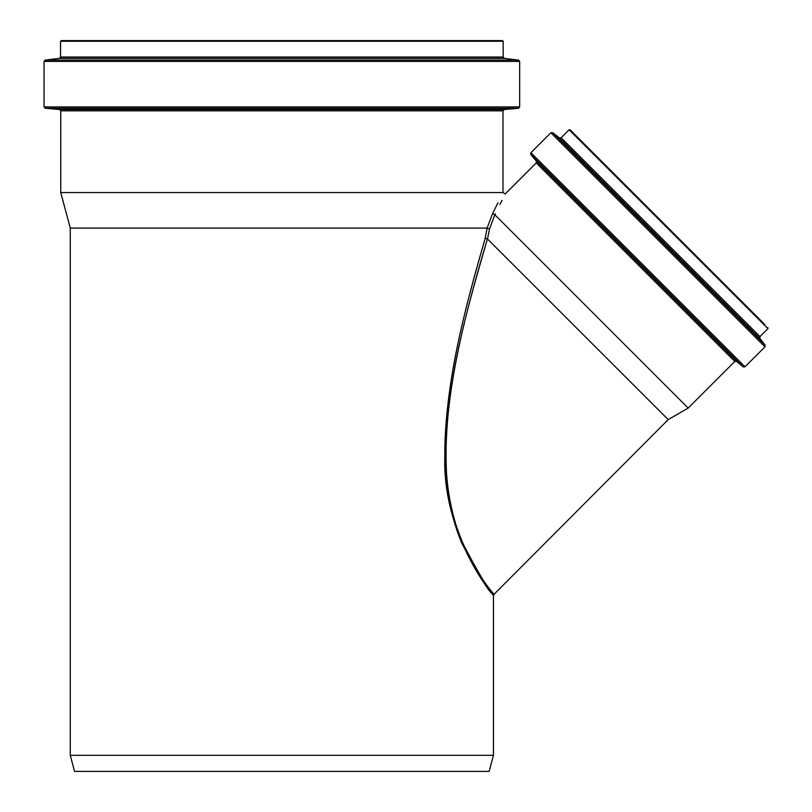<?xml version="1.0" encoding="UTF-8"?>
<svg xmlns="http://www.w3.org/2000/svg" width="812" height="812" viewBox="0 0 812 812"><rect width="100%" height="100%" fill="white"/><g stroke="black" fill="none" stroke-linecap="round" stroke-linejoin="round"><path stroke-width="1.22" d="M743.183 366.902L736.606 361.391L734.799 361.462L688.18 408.081L668.215 419.611L487.393 238.921C470.006 299.912 442.581 387.08 446.417 471.254C448.945 549.013 500.293 601.347 493.564 593.623C489.2 591.197 478.765 574.094 462.261 542.335C449.564 511.418 444.225 476.664 446.245 438.084C450.021 365.248 471.975 291.65 487.393 238.921L485.221 238.16C470.087 291.072 448.559 364.882 445.149 438.013C443.322 476.786 448.823 511.733 461.652 542.863C478.298 574.866 488.804 592.1 493.168 594.557C499.918 604.016 441.403 539.229 444.885 454.771C445.006 375.733 469.092 295.274 485.221 238.16L487.129 228.081L70.268 228.081L60.748 192.545L502.983 192.545L505.186 193.987L536.255 162.918L536.326 161.111L530.815 154.534L530.896 152.727L744.99 366.821L743.183 366.902L530.815 154.534M487.545 238.941L489.545 228.862L494.873 214.774L492.559 213.637C505.917 186.689 505.917 186.689 492.559 213.637L498.02 202.645M494.782 214.774L494.812 214.713C508.17 188.039 508.17 188.039 494.812 214.713L495.269 213.789M501.999 200.371L499.908 204.553M489.545 228.862L487.119 228.395M492.559 213.637L487.129 228.081M688.18 408.081L494.873 214.774L494.67 215.322M767.949 327.652L767.949 328.596L759.961 336.594L561.122 137.756L569.121 129.768L570.065 129.768L764.721 324.424M744.99 366.821L764.975 346.836L765.087 345.059L759.849 338.36L759.961 336.594M493.463 594.912L493.463 755.312L70.268 755.312L70.268 228.081M70.268 755.312L74.572 771.4L489.149 771.4L493.463 755.312M502.506 40.6L503.176 41.27L503.176 57.033L60.545 57.033L60.545 41.27L61.215 40.6L502.506 40.6M502.983 192.545L502.983 110.848L504.201 109.518L518.452 108.27L519.67 106.93L519.67 61.428L518.492 60.098L504.353 58.362L503.176 57.033M734.799 361.462L536.255 162.918M767.949 328.596L569.121 129.768M759.849 338.36L559.356 137.867L561.122 137.756M765.087 345.059L552.657 132.63L559.356 137.867M764.975 346.836L550.881 132.742L552.657 132.63M736.606 361.391L536.326 161.111M503.176 41.27L60.545 41.27M504.353 58.362L59.367 58.362L60.545 57.033M518.492 60.098L45.228 60.098L59.367 58.362M519.67 61.428L44.051 61.428L45.228 60.098M519.67 106.93L44.051 106.93L44.051 61.428M518.452 108.27L45.279 108.27L44.051 106.93M504.201 109.518L59.52 109.518L45.279 108.27M502.983 110.848L60.748 110.848L59.52 109.518M668.215 419.611L493.452 594.922M550.881 132.742L530.896 152.727M60.748 110.848L60.748 192.545"/></g></svg>
